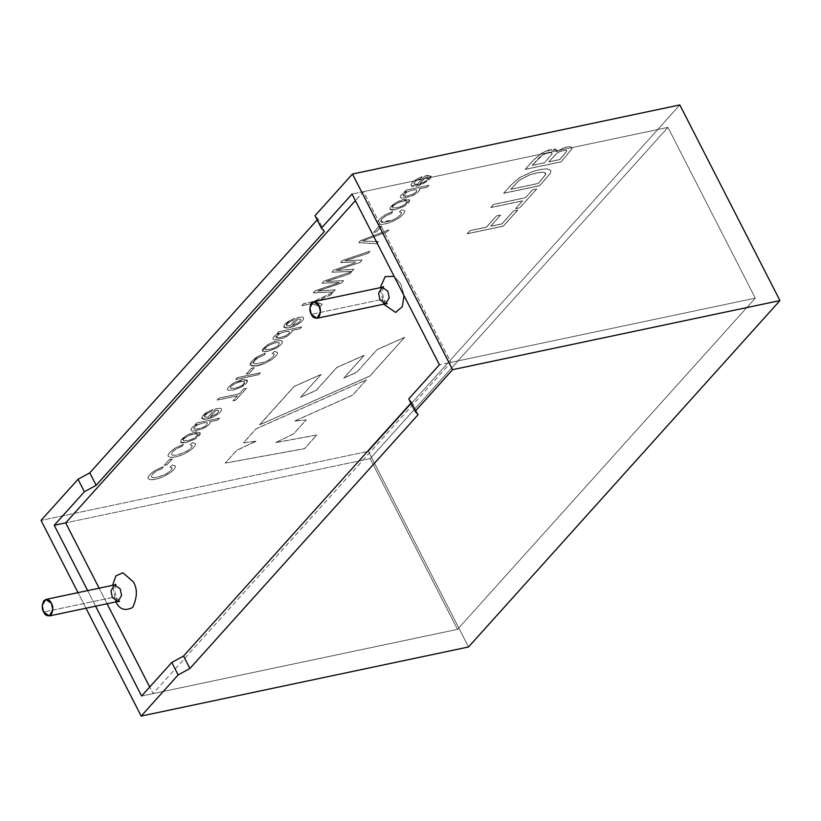 <?xml version="1.0" encoding="UTF-8"?>
<svg xmlns="http://www.w3.org/2000/svg" width="821" height="821" viewBox="0 0 821 821"><rect width="100%" height="100%" fill="white"/><g stroke="black" fill="none" stroke-linecap="round" stroke-linejoin="round"><path stroke-width="0.62" stroke-dasharray="4.11 3.08" d="M457.502 629.368L153.065 693.612L149.699 687.033L153.065 693.612L450.873 362.379L363.498 191.632L355.401 200.632L363.498 191.632L450.873 362.379L755.31 298.136L667.935 127.388L363.498 191.632L667.935 127.388L755.31 298.136L457.502 629.368L370.127 458.621L457.502 629.368L755.31 298.136L450.873 362.379L153.065 693.612L457.502 629.368L141.612 696.034L457.502 629.368L370.127 458.621L667.935 127.388L370.127 458.621L65.69 522.864L370.127 458.621L667.935 127.388L352.035 194.054L667.935 127.388L755.31 298.136L457.502 629.368L755.31 298.136L439.409 364.801L755.31 298.136L667.935 127.388L370.127 458.621L65.69 522.864L370.127 458.621L457.502 629.368M107.089 603.763L99.115 588.185L107.089 603.763M382.175 287.258L378.594 293.261L380.02 299.839L311.272 314.351L380.02 299.839L384.546 300.445L383.335 303.534L380.205 287.668L383.335 303.534L383.684 304.191L384.546 300.445L380.02 299.839L385.654 303.77M394.162 276.369L400.853 284.045L404.024 295.642L400.853 284.045L394.162 276.369M114.54 584.932L110.958 590.935L112.385 597.524L43.646 612.025L112.385 597.524L116.921 598.129L115.71 601.208L112.569 585.342L115.71 601.208L116.059 601.865L116.921 598.129L112.385 597.524L118.019 601.454M317.173 219.925L317.994 219.012L315.007 215.697L317.994 219.012L324.367 231.471L317.994 219.012L317.173 219.925M679.829 104.934L368.403 451.324L41.05 520.411L368.403 451.324L468.524 646.979L368.403 451.324L679.829 104.934M419.028 188.84L419.079 188.933C420.331 189.815 419.1 191.55 415.354 194.156L410.777 196.455L401.787 198.302L400.258 197.245L401.787 198.302L410.777 196.455L415.354 194.156C419.1 191.55 420.331 189.815 419.079 188.933L427.32 187.198L428.983 185.341L405.964 190.103L404.414 191.827L406.508 191.385C402.506 193.366 400.402 195.295 400.207 197.153L401.746 198.21L410.736 196.363L415.313 194.064C419.049 191.457 420.29 189.723 419.028 188.84L427.279 187.106L428.942 185.259L405.964 190.103L404.414 191.827L405.964 190.103L428.942 185.259L427.279 187.106L419.028 188.84L419.5 189.323L419.028 188.84C420.29 189.723 419.049 191.457 415.313 194.064L410.736 196.363L401.746 198.21L400.207 197.153C400.402 195.295 402.506 193.366 406.508 191.385L404.414 191.827L406.549 191.478C402.547 193.458 400.453 195.377 400.258 197.245L400.207 197.153M395.137 209.653L403.511 206.512C414.256 200.406 409.607 196.301 399.016 200.991L394.49 203.454C387.861 208.575 388.076 210.638 395.137 209.653L389.759 209.324L394.49 203.454L399.016 200.991L409.751 199.677L403.511 206.512L395.188 209.735L403.552 206.594L409.792 199.77L399.057 201.083L394.532 203.536L389.811 209.406L395.137 209.653M401.654 212.557L399.447 211.88L401.869 209.673L404.907 210.884C405.092 212.67 402.957 215.153 398.513 218.324L392.14 221.762C384.023 224.872 379.097 225.313 377.373 223.066C379.097 225.313 384.023 224.872 392.14 221.762L398.513 218.324C402.957 215.153 405.092 212.67 404.907 210.884L401.91 209.755L399.396 211.797L401.654 212.557L400.525 214.845L396.625 218.037L391.73 220.418C382.124 223.374 378.85 222.871 381.888 218.909L385.921 215.738L391.699 213.234L392.736 211.397L384.977 214.876C380 218.191 377.444 220.89 377.332 222.973C379.056 225.221 383.982 224.79 392.099 221.67L398.472 218.232C402.916 215.061 405.051 212.577 404.866 210.792L401.869 209.673L399.396 211.797L401.695 212.649L400.576 214.938L396.676 218.129L391.781 220.51L380.78 221.752L381.929 219.002L385.973 215.831L391.699 213.234L385.921 215.738L381.888 218.909L380.728 221.67L391.73 220.418L396.625 218.037L400.525 214.845L401.654 212.557L399.396 211.797L401.869 209.673L404.866 210.792C405.051 212.577 402.916 215.061 398.472 218.232L392.099 221.67C383.982 224.79 379.056 225.221 377.332 222.973C377.444 220.89 380 218.191 384.977 214.876L392.736 211.397L391.75 213.327L392.736 211.397L385.028 214.969C380.041 218.283 377.496 220.982 377.373 223.066L377.332 222.973M378.748 226.606L373.565 232.364L376.408 231.758L381.591 226.001L378.748 226.606L373.617 232.446L378.748 226.606L381.591 226.001L376.408 231.758L373.617 232.446L376.459 231.85L381.632 226.093L378.748 226.606M360.614 240.553L358.746 242.626L376.418 243.663L378.378 241.497L362.194 241.066L387.071 231.83L388.908 229.777L360.614 240.553L358.746 242.626L360.614 240.553L388.908 229.777L387.071 231.83L362.194 241.066L378.378 241.497L376.418 243.663L358.746 242.626L376.47 243.755L378.378 241.497L362.194 241.066L387.112 231.912L388.959 229.87L360.614 240.553M331.869 272.182L351.891 271.289L353.82 269.155L336.117 270.437L359.855 262.433L362.102 259.939L344.799 260.78L368.116 253.248L369.994 251.164L342.429 260.431L340.592 262.474L355.719 261.93L340.592 262.474L342.429 260.431L369.994 251.164L368.116 253.248L344.799 260.78L362.102 259.939L359.855 262.433L336.117 270.437L353.82 269.155L351.891 271.289L331.869 272.182L333.808 270.017L331.91 272.264L351.942 271.382L353.82 269.155L336.117 270.437L359.906 262.525L362.102 259.939L344.799 260.78L368.157 253.34L370.035 251.247L342.429 260.431L340.633 262.566L355.719 261.93M354.857 262.905L333.808 270.017M315.243 290.675L313.304 292.82L333.336 291.937L335.255 289.792L317.563 291.075L341.3 283.071L343.547 280.577L326.224 281.439L349.561 273.896L351.429 271.802L323.864 281.08L322.037 283.112L339.494 282.496L315.243 290.675L313.304 292.82L315.243 290.675L339.494 282.496L322.037 283.112L323.864 281.08L351.429 271.802L349.561 273.896L326.224 281.439L343.547 280.577L341.3 283.071L317.563 291.075L335.255 289.792L333.336 291.937L313.304 292.82L333.377 292.019L335.255 289.792L317.563 291.075L341.341 283.163L343.547 280.577L326.224 281.439L349.602 273.978L351.48 271.895L323.864 281.08L322.078 283.204L339.545 282.578L315.243 290.675M315.305 301.902L330.832 294.862L333.008 292.44L313.694 301.594L303.596 303.626L301.738 305.689L311.795 303.565L320.046 306.715L322.284 304.232L317.84 302.672L322.284 304.232L320.046 306.715L311.795 303.565L301.738 305.689L303.596 303.626L301.779 305.781L311.795 303.565L320.098 306.797L322.284 304.232L315.305 301.902L330.781 294.77L332.957 292.348L313.653 301.502L303.596 303.626L313.653 301.502L332.957 292.348L330.781 294.77L315.305 301.902L317.84 302.672M207.99 417.13L204.727 416.986C204.152 415.375 206.389 413.486 211.438 411.331L212.772 409.494L207.292 412.019C196.209 418.679 203.28 422.086 214.681 416.103C219.925 413.045 222.132 410.613 221.301 408.786C220.705 408.099 218.735 408.14 215.389 408.899L208.031 417.222L204.778 417.078L207.99 417.13L215.389 408.899C218.735 408.14 220.705 408.099 221.301 408.786L221.342 408.879C220.757 408.191 218.786 408.232 215.43 408.991L207.99 417.13M292.245 331.489L291.732 330.576L292.245 331.489L288.017 335.789L283.44 338.078L274.45 339.935L272.911 338.878L274.45 339.935L283.44 338.078L288.017 335.789L292.245 331.489L291.732 330.576L299.973 328.831L301.646 326.974L278.637 331.735L277.077 333.459L279.171 333.018C275.158 335.009 273.065 336.928 272.87 338.796L274.399 339.853L283.399 337.995L287.966 335.707L292.204 331.397L291.681 330.483L299.932 328.739L301.605 326.881L278.637 331.735L277.129 333.552L278.637 331.735L301.605 326.881L299.932 328.739L291.681 330.483L292.204 331.397L287.966 335.707L283.399 337.995L274.399 339.853L272.87 338.796C273.065 336.928 275.158 335.009 279.171 333.018L277.077 333.459L279.222 333.11C275.209 335.091 273.106 337.021 272.911 338.878L272.87 338.796M282.219 341.043C283.029 342.726 281.008 345.097 276.164 348.145L267.8 351.285L276.164 348.145C281.008 345.097 283.029 342.726 282.219 341.043C280.064 340.192 276.554 340.715 271.669 342.624L267.143 345.087C260.514 350.198 260.739 352.26 267.8 351.285L262.422 350.957L267.143 345.087L271.669 342.624C276.554 340.715 280.064 340.192 282.219 341.043L282.27 341.136C280.115 340.274 276.595 340.807 271.72 342.716L267.184 345.179L262.463 351.049L267.841 351.378L276.205 348.237C281.049 345.179 283.071 342.819 282.27 341.136C283.071 342.819 281.049 345.179 276.205 348.237L267.841 351.378C260.78 352.353 260.565 350.29 267.184 345.179L271.72 342.716C276.595 340.807 280.115 340.274 282.27 341.136M253.299 362.903L254.972 363.97L264.393 362.04L269.288 359.68L273.188 356.488L274.306 354.2L272.059 353.43L274.306 354.2L273.188 356.488L269.288 359.68L264.393 362.04L254.972 363.97L253.299 362.903L254.541 360.552L258.584 357.381L264.362 354.877L265.399 353.03L257.64 356.519C242.903 365.961 252.55 368.742 264.752 363.313L271.125 359.875C275.548 356.725 277.683 354.241 277.519 352.435L274.522 351.306L272.059 353.43L274.358 354.292L273.229 356.571L269.329 359.772L264.444 362.133L255.013 364.062L253.34 362.985L254.592 360.635L258.625 357.474L264.362 354.877L258.584 357.381L254.541 360.552L253.391 363.303L255.013 364.062L264.444 362.133L269.329 359.772L273.229 356.571L274.358 354.292L272.059 353.43L274.522 351.306L277.519 352.435C277.683 354.241 275.548 356.725 271.125 359.875L264.752 363.313L255.516 365.909L250.118 365.058L257.64 356.519L265.399 353.03L264.403 354.97L265.399 353.03L257.681 356.601L250.159 365.15L255.567 366.002L264.803 363.405L271.176 359.957C275.599 356.807 277.724 354.333 277.56 352.527L277.519 352.435M251.4 368.239L246.228 373.996L249.071 373.401L254.243 367.644L251.4 368.239L246.269 374.089L251.4 368.239L254.243 367.644L249.071 373.401L246.269 374.089L249.112 373.483L254.284 367.726L251.4 368.239M237.392 377.609L235.719 379.466L258.687 374.622L260.36 372.755L237.392 377.609L235.76 379.559L237.392 377.609L260.36 372.755L258.687 374.622L235.76 379.559L258.728 374.704L260.401 372.847L237.392 377.609M227.674 390.088C226.781 388.846 228.289 386.794 232.21 383.941L236.725 381.498L247.47 380.174L241.22 387.009L232.856 390.149L241.22 387.009C252.016 380.862 247.295 376.798 236.725 381.498L232.21 383.941C228.289 386.794 226.781 388.846 227.674 390.088L232.897 390.242L241.271 387.102L247.511 380.267L236.776 381.58L232.251 384.033C228.341 386.886 226.822 388.928 227.715 390.18C226.822 388.928 228.341 386.886 232.251 384.033L236.776 381.58C247.347 376.89 252.057 380.954 241.271 387.102L232.897 390.242L227.715 390.18M218.991 398.072L217.196 400.073L237.474 395.794L232.969 400.802L235.658 400.227L246.464 388.21L243.775 388.774L239.27 393.793L218.991 398.072L217.196 400.073L218.991 398.072L239.27 393.793L243.775 388.774L246.464 388.21L235.658 400.227L232.969 400.802L237.474 395.794L217.196 400.073L237.474 395.794L232.969 400.802L235.699 400.32L246.505 388.302L243.775 388.774L239.322 393.875L218.991 398.072M556.33 151.864C557.428 148.273 554.093 147.965 546.293 150.941L541.378 153.394L533.229 160.321L525.081 169.372L561.092 161.778L571.939 148.724L570.882 146.856C568.861 146.302 565.864 146.908 561.882 148.663L556.371 151.957L556.659 149.884L546.345 151.033L541.419 153.476L533.27 160.413L525.132 169.465L533.229 160.321L541.378 153.394L546.293 150.941L556.607 149.791L556.33 151.864L561.882 148.663C565.864 146.908 568.861 146.302 570.882 146.856L571.898 147.585L571.939 148.724L561.092 161.778L525.081 169.372L561.143 161.87L571.98 148.817L571.939 147.667L570.923 146.949C568.902 146.395 565.905 147 561.923 148.755L556.33 151.864M539.643 185.638L550.286 173.323L550.86 170.378L547.238 168.859C543.03 168.828 537.837 169.834 531.659 171.907L519.744 177.5L511.35 184.653L503.632 193.243L539.684 185.731L550.337 173.405L550.891 170.45L547.289 168.952C543.081 168.91 537.888 169.926 531.71 171.989L519.785 177.582L511.391 184.746L503.673 193.325L511.35 184.653L519.744 177.5L531.659 171.907C537.837 169.834 543.03 168.828 547.238 168.859L550.86 170.378L550.286 173.323L539.643 185.638L503.632 193.243L539.643 185.638M493.637 204.357L490.814 207.487L522.618 200.776L515.557 208.637L519.765 207.744L536.708 188.902L532.49 189.795L525.43 197.645L493.637 204.357L490.814 207.487L493.637 204.357L525.43 197.645L532.49 189.795L536.708 188.902L519.765 207.744L515.557 208.637L522.618 200.776L490.814 207.487L522.618 200.776L515.557 208.637L519.816 207.836L536.749 188.994L532.49 189.795L525.481 197.738L493.637 204.357M470.064 230.578L467.241 233.708L503.252 226.114L517.692 210.053L513.474 210.946L501.857 223.866L490.63 226.237L500.677 215.051L496.469 215.944L486.412 227.119L470.064 230.578L467.241 233.708L470.064 230.578L486.412 227.119L496.469 215.944L500.677 215.051L490.63 226.237L501.857 223.866L513.474 210.946L517.692 210.053L503.252 226.114L467.241 233.708L503.294 226.196L517.733 210.145L513.474 210.946L501.908 223.959L490.63 226.237L500.677 215.051L496.469 215.944L486.463 227.212L470.064 230.578M225.211 463.034L304.57 448.574L316.814 434.945L275.528 442.591L293.497 433.95L306.192 419.829L294.472 421.091L352.671 395.075L366.412 379.795L255.988 428.808L243.437 442.765L256.306 441.123L236.715 450.236L225.211 463.034L304.612 448.656L225.211 463.034L236.715 450.236L256.306 441.123L243.437 442.765L255.988 428.808L366.412 379.795L352.671 395.075L294.472 421.091L306.192 419.829L293.497 433.95L275.528 442.591L316.814 434.945L304.612 448.656L316.814 434.945L275.528 442.591L293.538 434.032L306.233 419.911L294.472 421.091L352.712 395.168L366.412 379.795L255.988 428.808L243.437 442.765L256.357 441.216L236.715 450.236L225.211 463.034M290.059 325.855L286.796 325.701C286.211 324.1 288.448 322.212 293.508 320.046L294.842 318.22L289.351 320.744C278.329 327.343 285.277 330.853 296.75 324.818C301.974 321.781 304.18 319.338 303.37 317.501C302.785 316.824 300.804 316.865 297.448 317.624L290.1 325.937L286.847 325.793L290.059 325.855L297.448 317.624C300.804 316.865 302.785 316.824 303.37 317.501L303.411 317.594C302.826 316.906 300.855 316.957 297.5 317.717L290.059 325.855M151.156 476.498C152.634 478.664 157.96 477.596 167.145 473.286L171.035 470.094L172.164 467.816L169.906 467.046L172.164 467.816L171.035 470.094L167.145 473.286C157.96 477.596 152.634 478.664 151.156 476.498L152.408 474.158L156.442 470.987L162.219 468.483L163.256 466.646C153.712 470.484 148.58 474.343 147.842 478.222C149.566 480.459 154.492 480.028 162.62 476.919L168.982 473.491C173.416 470.32 175.55 467.837 175.376 466.041L172.369 464.922L169.906 467.046L172.205 467.908L171.076 470.187L167.186 473.378C158.001 477.678 152.675 478.756 151.208 476.591L152.449 474.24L156.483 471.08L162.219 468.483L156.442 470.987L152.408 474.158L151.208 476.591C152.675 478.756 158.001 477.678 167.186 473.378L171.076 470.187L172.205 467.908L169.906 467.046L172.369 464.922L175.376 466.041C175.55 467.837 173.416 470.32 168.982 473.491L162.62 476.919C154.492 480.028 149.566 480.459 147.842 478.222C148.58 474.343 153.712 470.484 163.256 466.646L162.219 468.483L163.297 466.728C153.763 470.566 148.622 474.435 147.883 478.315L147.842 478.222M169.362 459.493L164.179 465.25L167.022 464.655L172.194 458.898L169.362 459.493L164.231 465.343L169.362 459.493L172.194 458.898L167.022 464.655L164.231 465.343L167.063 464.737L172.246 458.98L169.362 459.493M171.25 454.157C172.738 456.302 178.065 455.224 187.25 450.924L191.139 447.732L192.268 445.454L190.01 444.684L192.268 445.454L191.139 447.732L187.25 450.924C178.065 455.224 172.738 456.302 171.25 454.157L172.513 451.796L176.546 448.625L182.324 446.121L183.36 444.284L175.602 447.763C170.635 451.047 168.089 453.746 167.946 455.86C169.68 458.097 174.606 457.666 182.724 454.557L189.087 451.129C193.51 447.979 195.644 445.495 195.48 443.679L192.473 442.56L190.01 444.684L192.309 445.546L191.19 447.825L187.291 451.016C178.116 455.316 172.779 456.394 171.302 454.239L172.554 451.878L176.587 448.718L182.324 446.121L176.546 448.625L172.513 451.796L171.302 454.239C172.779 456.394 178.116 455.316 187.291 451.016L191.19 447.825L192.309 445.546L190.01 444.684L192.473 442.56L195.48 443.679C195.644 445.495 193.51 447.979 189.087 451.129L182.724 454.557C174.606 457.666 169.68 458.097 167.946 455.86C168.089 453.746 170.635 451.047 175.602 447.763L183.36 444.284L182.365 446.214L183.36 444.284L175.653 447.845C170.686 451.14 168.131 453.839 167.987 455.953L167.946 455.86M185.751 442.54L194.115 439.399C204.87 433.293 200.232 429.178 189.63 433.878L185.105 436.331C178.475 441.452 178.691 443.525 185.751 442.54L180.374 442.211L185.105 436.331L189.63 433.878L200.365 432.564L194.115 439.399L185.803 442.632L194.167 439.492L200.416 432.646L189.672 433.97L185.156 436.423L180.425 442.303L185.751 442.54M209.642 421.737L209.683 421.83C210.925 422.733 209.694 424.467 205.979 427.033L201.402 429.332L192.412 431.179L190.872 430.132L192.412 431.179L201.402 429.332L205.979 427.033C209.694 424.467 210.925 422.733 209.683 421.83L217.934 420.085L219.607 418.228L196.588 422.989L195.039 424.714L197.132 424.272C193.13 426.243 191.036 428.172 190.821 430.05L192.371 431.097L201.35 429.25L205.938 426.951C209.642 424.385 210.874 422.641 209.642 421.737L217.883 419.993L219.556 418.135L196.588 422.989L195.039 424.714L196.588 422.989L219.556 418.135L217.883 419.993L209.642 421.737L210.125 422.22L209.642 421.737C210.874 422.641 209.642 424.385 205.938 426.951L201.35 429.25L192.371 431.097L190.821 430.05C191.036 428.172 193.13 426.243 197.132 424.272L195.039 424.714L197.173 424.365C193.181 426.335 191.077 428.254 190.872 430.132L190.821 430.05M417.376 184.243L414.112 184.099C413.589 183.155 414.595 181.852 417.14 180.158L420.824 178.444L422.158 176.618L416.668 179.142C412.316 182.057 410.5 184.325 411.218 185.946C417.499 190.01 442.878 171.979 424.765 176.022L417.417 184.335L413.989 183.914L417.376 184.243L424.765 176.022L430.922 176.197L423.544 183.483L411.259 186.028L423.585 183.576L430.963 176.289L424.765 176.022L417.376 184.243M259.569 424.816L369.85 375.967L404.63 337.277L377.126 349.51L356.663 372.262L343.701 378.101L364.226 355.277L336.805 367.439L316.188 390.365L300.424 397.385L321.042 374.448L294.041 386.475L259.569 424.816L369.891 376.059L404.63 337.277L369.891 376.059L259.569 424.816L294.041 386.475L259.569 424.816M410.921 403.132L411.742 402.218L408.755 398.903L411.742 402.218L410.921 403.132M85.979 608.217L78.005 592.639L85.979 608.217M95.626 606.175L87.662 590.607L95.626 606.175M304.612 448.656L225.262 463.116L236.766 450.329L256.357 441.216L243.488 442.847L256.029 428.901L366.453 379.877L352.712 395.168L294.513 421.173L306.233 419.911L293.538 434.032L275.569 442.673L316.865 435.038L304.612 448.656M467.293 233.8L470.105 230.66L486.463 227.212L496.51 216.036L500.728 215.143L490.671 226.319L501.908 223.959L513.515 211.038L517.733 210.145L503.294 226.196L467.293 233.8M490.866 207.58L493.688 204.439L525.481 197.738L532.542 189.877L536.749 188.994L519.816 207.836L515.598 208.719L522.659 200.868L490.866 207.58M538.248 183.391L545.647 174.493L545.637 173.282L544.261 172.359C541.039 171.917 536 172.81 529.145 175.058L519.221 180.302L510.713 189.302L519.262 180.394L529.196 175.15C536.041 172.903 541.08 172 544.313 172.451L545.678 173.364L545.688 174.586L538.289 183.483L510.713 189.302L538.248 183.391L510.662 189.21L519.221 180.302L529.145 175.058C536 172.81 541.039 171.917 544.261 172.359L545.647 174.493L538.248 183.391M503.673 193.325L511.391 184.746L519.785 177.582L531.71 171.989C537.888 169.926 543.081 168.91 547.289 168.952L550.901 170.47L550.337 173.405L539.684 185.731L503.673 193.325M538.289 183.483L545.688 174.586L544.313 172.451C541.08 172 536.041 172.903 529.196 175.15L519.262 180.394L510.713 189.302L538.289 183.483M566.726 151.259L559.696 159.531L566.726 151.259L566.285 150.048L559.943 151.413L556.515 153.599L548.756 161.84L556.566 153.681L559.984 151.505L566.336 150.13L566.767 151.351L559.748 159.623L548.756 161.84L559.696 159.531L548.756 161.84L556.515 153.599L559.943 151.413L566.285 150.048L566.726 151.259L566.285 150.048M566.336 150.13L566.767 151.351L566.336 150.13L559.984 151.505L556.566 153.681L548.797 161.932L559.748 159.623L566.767 151.351M552.02 153.876L544.539 162.732L552.02 153.876L551.599 152.439L545.226 153.619L539.551 157.252L532.121 165.349L539.602 157.345L545.277 153.712L551.65 152.532L552.061 153.968L544.59 162.815L532.121 165.349L544.539 162.732L532.121 165.349L542.178 155.22L545.226 153.619L551.599 152.439L552.02 153.876L551.599 152.439M551.65 152.532L552.061 153.968L551.65 152.532L545.277 153.712L542.219 155.313L532.162 165.442L544.59 162.815L552.061 153.968M525.132 169.465L533.27 160.413L541.419 153.476L546.345 151.033C554.134 148.057 557.48 148.365 556.371 151.957L561.923 148.755C565.905 147 568.902 146.395 570.923 146.949L571.98 148.817L561.143 161.87L525.132 169.465M217.237 400.155L219.033 398.154L239.322 393.875L243.827 388.867L246.505 388.302L235.699 400.32L233.02 400.884L237.515 395.876L217.237 400.155M230.65 388.425L234.601 388.333C238.983 387.296 242.082 385.757 243.888 383.735L244.381 381.755C242.226 381.201 239.044 381.878 234.837 383.766C231.337 385.747 229.942 387.296 230.65 388.425C229.942 387.296 231.337 385.747 234.837 383.766C239.044 381.878 242.226 381.201 244.381 381.755L243.888 383.735C242.082 385.757 238.983 387.296 234.601 388.333L234.549 388.251C238.932 387.204 242.031 385.675 243.847 383.653L244.33 381.662C242.185 381.118 239.003 381.786 234.785 383.684C231.296 385.654 229.901 387.204 230.598 388.333L234.601 388.333L230.598 388.333C229.901 387.204 231.296 385.654 234.785 383.684C239.003 381.786 242.185 381.118 244.33 381.662L243.847 383.653C242.031 385.675 238.932 387.204 234.549 388.251L230.598 388.333M235.76 379.559L237.433 377.691L260.401 372.847L258.728 374.704L235.76 379.559M246.269 374.089L251.452 368.331L254.284 367.726L249.112 373.483L246.269 374.089M277.56 352.527L274.522 351.306L272.1 353.523L274.563 351.398L277.56 352.527C277.724 354.333 275.599 356.807 271.176 359.957L264.803 363.405C252.591 368.824 242.944 366.043 257.681 356.601L265.45 353.112L264.403 354.97L258.625 357.474L254.592 360.635L253.34 362.985M265.594 349.561L269.534 349.479C273.927 348.432 277.026 346.893 278.832 344.871L279.314 342.901C275.415 341.177 262.515 347.991 265.594 349.561C262.515 347.991 275.415 341.177 279.314 342.901L278.832 344.871C277.026 346.893 273.927 348.432 269.534 349.479L269.493 349.387C273.875 348.34 276.975 346.811 278.791 344.789L279.263 342.809C275.374 341.084 262.474 347.899 265.542 349.469L269.534 349.479L265.542 349.469C262.474 347.899 275.374 341.084 279.263 342.809L278.791 344.789C276.975 346.811 273.875 348.34 269.493 349.387L265.542 349.469M291.681 330.483L292.204 331.397M272.911 338.878C273.106 337.021 275.209 335.091 279.222 333.11L277.129 333.552L278.678 331.817L301.605 326.881L299.973 328.831L291.732 330.576M289.454 331.612C287.371 331.12 284.169 331.797 279.848 333.624C274.43 336.856 274.522 338.201 280.125 337.688L285.718 335.83L289.125 333.429L289.454 331.612L289.125 333.429L285.718 335.83L280.084 337.595L285.677 335.738L289.074 333.336L289.413 331.53C287.319 331.037 284.117 331.705 279.807 333.542L275.846 337.441L280.125 337.688L275.897 337.523L279.848 333.624C284.169 331.797 287.371 331.12 289.454 331.612L289.074 333.336L285.677 335.738L280.084 337.595C274.471 338.119 274.378 336.764 279.807 333.542C284.117 331.705 287.319 331.037 289.413 331.53M300.609 319.215L298.074 319.164L292.512 325.362C298.392 323.3 301.091 321.247 300.609 319.215C301.091 321.247 298.392 323.3 292.512 325.362L298.033 319.082L292.512 325.362L298.033 319.082L300.558 319.123C301.04 321.165 298.341 323.207 292.461 325.27C298.341 323.207 301.04 321.165 300.558 319.123M303.37 317.501C304.18 319.338 301.974 321.781 296.75 324.818L288.561 327.712L283.707 327.292L289.351 320.744L294.842 318.22L293.549 320.139C288.489 322.304 286.252 324.192 286.847 325.793C286.252 324.192 288.489 322.304 293.549 320.139L293.508 320.046C288.448 322.212 286.211 324.1 286.796 325.701M294.883 318.312L289.403 320.837L283.748 327.374L288.602 327.805L296.792 324.911C302.025 321.863 304.232 319.431 303.411 317.594C304.232 319.431 302.025 321.863 296.792 324.911C285.318 330.945 278.37 327.435 289.403 320.837L294.883 318.312M286.847 325.793L290.1 325.937L297.5 317.717C300.855 316.957 302.826 316.906 303.411 317.594M175.427 466.133L172.42 465.014L175.427 466.133C175.591 467.929 173.467 470.412 169.023 473.573L162.661 477.001C154.543 480.121 149.617 480.552 147.883 478.315C149.617 480.552 154.543 480.121 162.661 477.001L169.023 473.573C173.467 470.412 175.591 467.929 175.427 466.133L175.376 466.041M172.42 465.014L169.947 467.139L172.42 465.014M147.883 478.315C148.622 474.435 153.763 470.566 163.297 466.728L162.26 468.565L156.483 471.08L152.449 474.24L151.208 476.591M164.231 465.343L169.403 459.586L172.246 458.98L167.063 464.737L164.231 465.343M195.531 443.771L192.525 442.652L195.531 443.771C195.685 445.587 193.551 448.071 189.128 451.211L182.765 454.639C174.647 457.759 169.721 458.19 167.987 455.953C169.721 458.19 174.647 457.759 182.765 454.639L189.128 451.211C193.551 448.071 195.685 445.587 195.531 443.771L195.48 443.679M192.525 442.652L190.051 444.777L192.525 442.652M167.987 455.953C168.131 453.839 170.686 451.14 175.653 447.845L183.401 444.366L182.365 446.214L176.587 448.718L172.554 451.878L171.302 454.239M183.545 440.815L187.486 440.733C191.878 439.687 194.977 438.147 196.794 436.125L197.276 434.145C195.121 433.591 191.94 434.268 187.732 436.156C184.202 438.168 182.806 439.717 183.545 440.815C182.806 439.717 184.202 438.168 187.732 436.156C191.94 434.268 195.121 433.591 197.276 434.145L196.794 436.125C194.977 438.147 191.878 439.687 187.486 440.733L187.445 440.641C191.837 439.594 194.936 438.065 196.742 436.033L197.235 434.052C195.08 433.509 191.898 434.176 187.691 436.064C184.161 438.075 182.765 439.625 183.504 440.723L187.486 440.733L183.504 440.723C182.765 439.625 184.161 438.075 187.691 436.064C191.898 434.176 195.08 433.509 197.235 434.052L196.742 436.033C194.936 438.065 191.837 439.594 187.445 440.641L183.504 440.723M185.803 442.632C178.732 443.607 178.516 441.544 185.156 436.423L189.672 433.97C200.273 429.27 204.922 433.375 194.167 439.492L185.803 442.632M190.872 430.132C191.077 428.254 193.181 426.335 197.173 424.365L195.08 424.806L196.64 423.072L219.556 418.135L217.934 420.085L209.683 421.83M194.105 429.044L198.077 428.942C202.541 427.885 205.548 426.458 207.087 424.673L207.415 422.866C205.332 422.363 202.14 423.041 197.81 424.878C194.546 426.674 193.315 428.059 194.105 429.044C193.315 428.059 194.546 426.674 197.81 424.878C202.14 423.041 205.332 422.363 207.415 422.866L207.087 424.673C205.548 426.458 202.541 427.885 198.077 428.942L198.035 428.849C202.5 427.792 205.496 426.366 207.046 424.58L207.364 422.784C205.291 422.281 202.089 422.948 197.758 424.796C194.495 426.581 193.263 427.977 194.064 428.962L198.077 428.942L194.064 428.962C193.263 427.977 194.495 426.581 197.758 424.796C202.089 422.948 205.291 422.281 207.364 422.784L207.046 424.58C205.496 426.366 202.5 427.792 198.035 428.849L194.064 428.962M218.54 410.49L216.015 410.438L210.443 416.637C216.303 414.595 219.002 412.542 218.54 410.49C219.002 412.542 216.303 414.595 210.443 416.637L215.964 410.356L210.443 416.637L215.964 410.356L218.499 410.397C218.961 412.46 216.262 414.502 210.402 416.545C216.262 414.502 218.961 412.46 218.499 410.397M221.301 408.786C222.132 410.613 219.925 413.045 214.681 416.103L206.492 418.987L201.638 418.566L207.292 412.019L212.772 409.494L211.479 411.424C206.43 413.579 204.193 415.457 204.778 417.078C204.193 415.457 206.43 413.579 211.479 411.424L211.438 411.331C206.389 413.486 204.152 415.375 204.727 416.986M212.824 409.587L207.333 412.111L201.689 418.648L206.543 419.069L214.722 416.196C219.966 413.137 222.173 410.695 221.342 408.879C222.173 410.695 219.966 413.137 214.722 416.196C203.321 422.179 196.26 418.772 207.333 412.111L212.824 409.587M204.778 417.078L208.031 417.222L215.43 408.991C218.786 408.232 220.757 408.191 221.342 408.879M317.881 302.764L322.325 304.314L320.098 306.797L311.836 303.657L301.779 305.781L303.647 303.708L313.694 301.594L332.957 292.348L330.832 294.862L315.356 301.995M313.355 292.912L315.285 290.757L339.545 282.578L322.078 283.204L323.905 281.172L351.48 271.895L349.602 273.978L326.276 281.521L343.589 280.669L341.341 283.163L317.604 291.168L335.307 289.885L333.377 292.019L313.355 292.912M333.849 270.109L354.908 262.997M355.77 262.012L340.633 262.566L342.48 260.514L370.035 251.247L368.157 253.34L344.841 260.873L362.143 260.031L359.906 262.525L336.169 270.53L353.861 269.247L351.942 271.382L331.91 272.264M358.798 242.708L360.655 240.645L388.959 229.87L387.112 231.912L362.235 241.148L378.419 241.579L376.47 243.755L358.798 242.708M373.617 232.446L378.789 226.688L381.632 226.093L376.459 231.85L373.617 232.446M377.373 223.066C377.496 220.982 380.041 218.283 385.028 214.969L392.787 211.49L391.75 213.327L385.973 215.831L381.929 219.002C378.892 222.953 382.175 223.456 391.781 220.51L396.676 218.129L400.576 214.938L401.695 212.649M392.931 207.918L396.882 207.846C401.264 206.789 404.363 205.26 406.179 203.239L406.652 201.258C402.762 199.544 389.862 206.358 392.931 207.918C389.862 206.358 402.762 199.544 406.652 201.258L406.179 203.239C404.363 205.26 401.264 206.789 396.882 207.846L396.83 207.754C401.223 206.707 404.322 205.168 406.138 203.146L406.611 201.176C402.711 199.452 389.811 206.266 392.89 207.836L396.882 207.846L392.89 207.836C389.811 206.266 402.711 199.452 406.611 201.176L406.138 203.146C404.322 205.168 401.223 206.707 396.83 207.754L392.89 207.836M395.188 209.735C388.117 210.73 387.902 208.657 394.532 203.536L399.057 201.083C409.658 196.383 414.307 200.488 403.552 206.594L395.188 209.735M400.258 197.245C400.453 195.377 402.547 193.458 406.549 191.478L404.466 191.919L406.015 190.195L428.942 185.259L427.32 187.198L419.079 188.933M416.801 189.979C414.718 189.487 411.516 190.154 407.185 192.001C401.756 195.244 401.849 196.599 407.473 196.045L413.055 194.197L416.473 191.796L416.801 189.979L416.473 191.796L413.055 194.197L407.421 195.962L413.004 194.105L416.421 191.704L416.75 189.887C414.667 189.394 411.465 190.072 407.144 191.909L403.193 195.798L407.473 196.045L403.234 195.891L407.185 192.001C411.516 190.154 414.718 189.487 416.801 189.979L416.421 191.704L413.004 194.105L407.421 195.962C401.808 196.506 401.715 195.162 407.144 191.909C411.465 190.072 414.667 189.394 416.75 189.887M427.936 177.593L425.391 177.562L419.829 183.74L424.2 182.036C427.474 180.056 428.726 178.578 427.936 177.593C428.726 178.578 427.474 180.056 424.2 182.036L419.788 183.647L425.35 177.469L419.829 183.74L425.35 177.469L427.885 177.51C428.675 178.485 427.433 179.973 424.159 181.944C427.433 179.973 428.675 178.485 427.885 177.51M411.218 185.946C410.5 184.325 412.316 182.057 416.668 179.142L422.199 176.7L420.865 178.526L422.158 176.618L420.865 178.526L417.181 180.251C414.636 181.934 413.63 183.247 414.164 184.181C413.63 183.247 414.636 181.934 417.181 180.251L420.865 178.526L417.14 180.158C414.595 181.852 413.589 183.155 414.112 184.099M422.199 176.7L416.719 179.224C412.358 182.149 410.541 184.417 411.259 186.028C410.541 184.417 412.358 182.149 416.719 179.224L422.199 176.7M419.788 183.647L424.159 181.944L419.788 183.647M414.164 184.181L417.417 184.335L424.816 176.115C442.919 172.071 417.55 190.103 411.259 186.028M321.042 374.448L294.041 386.475L321.042 374.448L300.465 397.467L321.042 374.448M316.188 390.365L300.424 397.385L316.188 390.365L336.805 367.439L316.188 390.365M364.226 355.277L336.805 367.439L364.226 355.277L343.753 378.194L364.226 355.277M356.663 372.262L343.701 378.101L356.663 372.262L377.126 349.51L356.663 372.262M404.63 337.277L377.167 349.602L404.63 337.277M404.671 337.369L369.891 376.059L259.621 424.909L294.092 386.568L321.093 374.53L300.465 397.467L316.239 390.457L336.846 367.531L364.278 355.36L343.753 378.194L356.714 372.354L377.167 349.602L404.671 337.369M418.115 414.667L411.742 402.218L418.115 414.667M119.589 601.516L116.921 598.129C114.878 594.137 114.427 589.735 115.566 584.942L115.935 584.234M387.225 303.842L384.546 300.445C382.514 296.453 382.063 292.06 383.202 287.268L383.571 286.56"/><path stroke-width="1.23" d="M149.699 687.033L107.089 603.763L149.699 687.033M99.115 588.185L65.69 522.864L99.115 588.185M355.401 200.632L65.69 522.864L355.401 200.632M380.205 287.668L385.193 276.595L394.162 276.369L385.193 276.595L380.205 287.668M404.024 295.642L402.311 306.664L395.63 312.442L383.684 304.191L395.63 312.442L402.311 306.664L404.024 295.642M112.569 585.342L115.925 575.86L122.873 572.771L133.228 581.72C137.589 588.739 137.405 597.319 132.653 607.468C124.73 611.419 119.076 609.326 115.71 601.208C119.076 609.326 124.73 611.419 132.653 607.468C137.405 597.319 137.589 588.739 133.228 581.72L122.873 572.771L115.925 575.86L112.569 585.342M43.646 612.025L42.22 605.446L45.791 599.443L51.425 603.373L52.852 609.952L49.281 615.955L43.646 612.025C45.145 615.637 47.659 616.571 51.179 614.816C53.283 610.301 53.375 606.483 51.425 603.373C49.927 599.761 47.413 598.827 43.893 600.582C41.789 605.098 41.697 608.915 43.646 612.025M49.281 615.955L118.019 601.454L121.6 595.441L120.174 588.862L114.54 584.932L120.174 588.862L121.6 595.441L118.019 601.454L112.385 597.524L110.958 590.935L114.54 584.932L45.791 599.443M311.272 314.351L309.856 307.772L313.427 301.759L319.061 305.689L320.488 312.278L316.916 318.281L311.272 314.351C312.78 317.963 315.285 318.887 318.815 317.142C320.919 312.627 321.001 308.809 319.061 305.689C317.563 302.087 315.048 301.153 311.528 302.908C309.414 307.423 309.332 311.231 311.272 314.351M316.916 318.281L385.654 303.77L389.236 297.766L387.81 291.188L382.175 287.258L387.81 291.188L389.236 297.766L385.654 303.77L380.02 299.839L378.594 293.261L382.175 287.258L313.427 301.759M89.776 472.855L317.173 219.925L89.776 472.855L96.149 485.303L84.399 491.728L54.237 525.286L65.69 522.864L54.237 525.286L84.399 491.728L78.036 479.279L89.776 472.855L78.036 479.279L41.05 520.411L78.036 479.279L84.399 491.728L96.149 485.303L324.367 231.471L96.149 485.303L89.776 472.855M315.007 215.697L352.476 174.021L679.829 104.934L352.476 174.021L315.007 215.697L321.38 228.146L352.035 194.054L439.409 364.801L408.755 398.903L415.128 411.352L452.597 369.676L352.476 174.021L452.597 369.676L415.128 411.352L418.115 414.667L189.897 668.499L178.147 674.924L141.171 716.066L468.524 646.979L779.95 300.589L452.597 369.676L779.95 300.589L679.829 104.934L779.95 300.589L468.524 646.979L141.171 716.066L85.979 608.217L141.171 716.066L178.147 674.924L171.784 662.475L183.524 656.051L410.921 403.132L183.524 656.051L171.784 662.475L141.612 696.034L171.784 662.475L178.147 674.924L189.897 668.499L183.524 656.051L189.897 668.499L418.115 414.667L415.128 411.352L408.755 398.903L439.409 364.801L352.035 194.054L321.38 228.146L324.367 231.471L321.38 228.146L315.007 215.697M78.005 592.639L41.05 520.411L78.005 592.639M141.612 696.034L95.626 606.175L141.612 696.034M87.662 590.607L54.237 525.286L87.662 590.607M115.587 584.88L115.935 584.234L114.54 584.932M118.019 601.454L119.589 601.516L119.004 601.064M383.222 287.206L383.571 286.56L382.175 287.258M385.654 303.77L387.225 303.842L386.64 303.39"/></g></svg>
